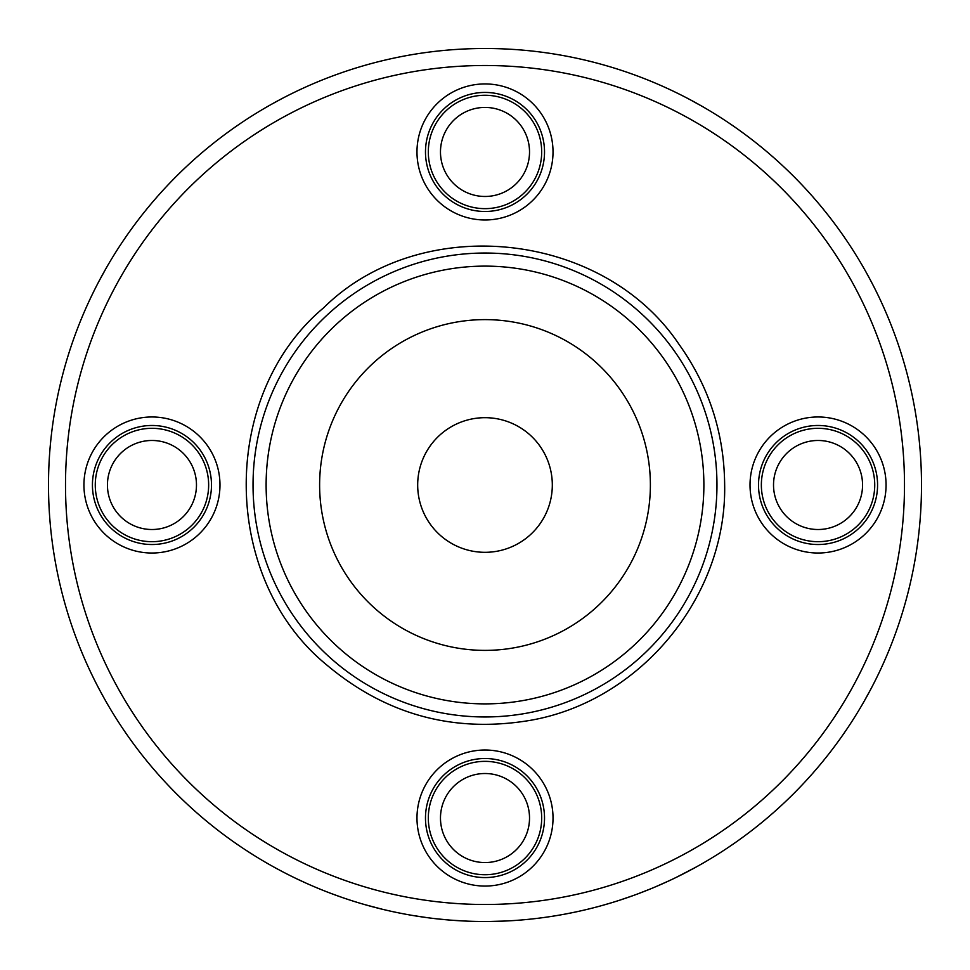 <?xml version="1.0" encoding="UTF-8"?>
<svg xmlns="http://www.w3.org/2000/svg" width="970" height="970" viewBox="0 0 970 970"><rect width="100%" height="100%" fill="white"/><g stroke="black" fill="none" stroke-linecap="round" stroke-linejoin="round"><path stroke-width="1.45" d="M485 703.88A218.88 218.88 0 0 0 703.88 485A218.88 218.88 0 0 0 485 266.119A218.88 218.88 0 0 0 266.119 485A218.88 218.88 0 0 0 485 703.88M485 650.385A165.385 165.385 0 0 1 319.615 485A165.385 165.385 0 0 1 485 319.615A165.385 165.385 0 0 1 650.385 485A165.385 165.385 0 0 1 485 650.385M485 716.963A231.963 231.963 0 0 0 716.963 485A231.963 231.963 0 0 0 485 253.037A231.963 231.963 0 0 0 253.037 485A231.963 231.963 0 0 0 485 716.963M416.979 818.049A68.021 68.021 0 0 1 519.011 759.134A68.021 68.021 0 0 1 519.011 876.953A68.021 68.021 0 0 1 416.979 818.049M269.078 864.355L268.096 863.797M701.904 863.797L700.995 864.306M818.049 553.021A68.021 68.021 0 0 1 759.134 450.989A68.021 68.021 0 0 1 876.953 450.989A68.021 68.021 0 0 1 818.049 553.021M553.021 151.95A68.021 68.021 0 0 1 450.989 210.866A68.021 68.021 0 0 1 450.989 93.047A68.021 68.021 0 0 1 553.021 151.95M151.95 416.979A68.021 68.021 0 0 1 210.866 519.011A68.021 68.021 0 0 1 93.047 519.011A68.021 68.021 0 0 1 151.95 416.979M870.914 688.979L863.797 701.904M863.797 268.096L864.343 269.066M865.883 271.782L870.914 281.021M688.979 99.085L701.904 106.203M268.096 106.203L269.066 105.657M271.782 104.117L281.021 99.085M99.085 281.021L106.203 268.096M106.203 701.904L105.657 700.934M104.117 698.218L99.085 688.979M485 904.489A419.489 419.489 0 0 1 121.711 275.25A419.489 419.489 0 0 1 848.289 275.25A419.489 419.489 0 0 1 485 904.489M485 48.5A436.5 436.5 0 0 0 48.5 485A436.5 436.5 0 0 0 485 921.5A436.5 436.5 0 0 0 921.5 485A436.5 436.5 0 0 0 485 48.5M417.682 485A67.318 67.318 0 0 1 518.659 426.703A67.318 67.318 0 0 1 518.659 543.297A67.318 67.318 0 0 1 417.682 485M485 862.56A44.511 44.511 0 0 1 446.442 795.788A44.511 44.511 0 0 1 523.558 795.788A44.511 44.511 0 0 1 485 862.56M485 761.353A56.684 56.684 0 0 0 428.316 818.049A56.684 56.684 0 0 0 485 874.734A56.684 56.684 0 0 0 541.684 818.049A56.684 56.684 0 0 0 485 761.353M151.95 529.511A44.511 44.511 0 0 1 113.405 462.738A44.511 44.511 0 0 1 190.508 462.738A44.511 44.511 0 0 1 151.95 529.511M151.95 428.316A56.684 56.684 0 0 0 95.266 485A56.684 56.684 0 0 0 151.95 541.684A56.684 56.684 0 0 0 208.647 485A56.684 56.684 0 0 0 151.95 428.316M485 196.473A44.511 44.511 0 0 1 446.442 129.701A44.511 44.511 0 0 1 523.558 129.701A44.511 44.511 0 0 1 485 196.473M485 95.266A56.684 56.684 0 0 0 428.316 151.95A56.684 56.684 0 0 0 485 208.647A56.684 56.684 0 0 0 541.684 151.95A56.684 56.684 0 0 0 485 95.266M818.049 529.511A44.511 44.511 0 0 1 779.492 462.738A44.511 44.511 0 0 1 856.595 462.738A44.511 44.511 0 0 1 818.049 529.511M818.049 428.316A56.684 56.684 0 0 0 761.353 485A56.684 56.684 0 0 0 818.049 541.684A56.684 56.684 0 0 0 874.734 485A56.684 56.684 0 0 0 818.049 428.316M574.555 912.212L566.08 913.898M558.987 915.183L554.088 915.995M243.919 848.883L241.263 847.113M404.09 913.934L397.057 912.552M514.621 920.494L520.89 920.021M506.316 920.979L495.027 921.391M476.1 921.415L482.405 921.488M467.795 921.16L456.518 920.566M341.816 897.347L331.425 893.588M334.977 894.91L333.45 894.34M583.794 910.175L577.974 911.485M650.785 888.787L637.448 894.013M281.821 871.327L274.28 867.277M450.322 920.118L436.451 918.796M695.478 867.398L675.981 877.51M669.348 880.663L655.55 886.798M709.106 859.578L706.087 861.372M633.665 895.407L618.981 900.427M244.804 849.465L255.571 856.34M381.756 909.108L365.023 904.683M378.191 908.235L377.524 908.065M612.894 902.342L603.752 905.034M587.335 909.339L591.154 908.393M488.747 921.488L504.885 921.051M450.262 920.118L466.376 921.1M444.878 919.657L444.163 919.584M412.456 915.425L426.921 917.62M306.035 883.124L296.008 878.468M299.427 880.093L297.96 879.39M485 877.571A59.522 59.522 0 0 0 544.522 818.049A59.522 59.522 0 0 0 485 758.516A59.522 59.522 0 0 0 425.478 818.049A59.522 59.522 0 0 0 485 877.571M151.95 544.522A59.522 59.522 0 0 0 211.484 485A59.522 59.522 0 0 0 151.95 425.478A59.522 59.522 0 0 0 92.429 485A59.522 59.522 0 0 0 151.95 544.522M485 211.484A59.522 59.522 0 0 0 544.522 151.95A59.522 59.522 0 0 0 485 92.429A59.522 59.522 0 0 0 425.478 151.95A59.522 59.522 0 0 0 485 211.484M818.049 544.522A59.522 59.522 0 0 0 877.571 485A59.522 59.522 0 0 0 818.049 425.478A59.522 59.522 0 0 0 758.516 485A59.522 59.522 0 0 0 818.049 544.522M724.651 485C724.25 433.214 708.997 386.266 678.879 344.132C602.406 230.399 420.325 212.078 323.713 307.745C219.378 394.935 220.481 577.926 326.514 664.765C385.733 714.66 453.536 733.211 529.911 720.407C640.151 701.528 726.772 596.805 724.651 485"/></g></svg>
